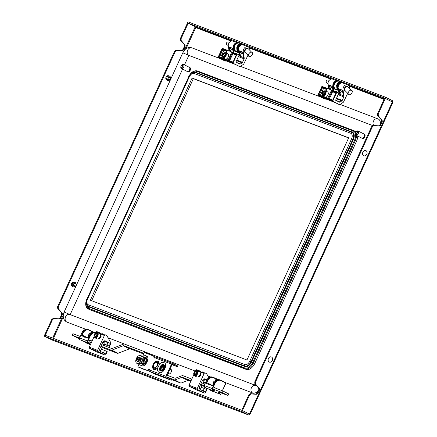 <?xml version="1.0" encoding="UTF-8"?>
<svg xmlns="http://www.w3.org/2000/svg" width="437" height="437" viewBox="0 0 437 437"><rect width="100%" height="100%" fill="white"/><g stroke="black" fill="none" stroke-linecap="round" stroke-linejoin="round"><path stroke-width="0.66" d="M168.748 75.869A2.332 1.846 110.9 0 0 168.535 75.765A2.332 1.846 110.9 0 0 166.049 77.109A2.332 1.846 110.9 0 0 166.868 80.118A2.332 1.846 110.9 0 0 167.098 80.184M74.285 282.193A2.332 1.846 110.9 0 0 74.072 282.094A2.332 1.846 110.9 0 0 71.586 283.438A2.332 1.846 110.9 0 0 72.405 286.448A2.332 1.846 110.9 0 0 72.635 286.514M51.785 319.436L53.205 318.442L58.318 318.77A2.332 1.846 -69.1 0 0 60.366 317.333L61.393 315.093A2.332 1.846 -69.1 0 0 61.18 312.515L57.744 308.527L57.597 306.741L58.263 306.993L58.405 308.784L61.846 312.772A2.332 1.846 -69.1 0 1 62.054 315.35L61.033 317.59A2.332 1.846 -69.1 0 1 58.984 319.026L53.871 318.693L52.451 319.693L45.306 335.299L44.64 335.042L51.785 319.436L52.451 319.693M232.681 41.002L195.558 26.832A0.584 0.459 -69.1 0 1 195.727 27.569L194.984 27.231L195.224 26.706L187.544 22.91L385.347 98.412L378.202 114.019L378.349 115.81L381.791 119.798A2.332 1.846 -69.1 0 1 381.998 122.376L380.971 124.616A2.332 1.846 -69.1 0 1 378.923 126.053L373.81 125.719L372.39 126.719L255.399 382.244L254.733 381.993L254.88 383.779L258.322 387.766A2.332 1.846 -69.1 0 1 258.529 390.345L257.502 392.584A2.332 1.846 -69.1 0 1 255.454 394.021L250.341 393.693L248.921 394.687L241.776 410.294L242.442 410.551L44.645 335.048M57.597 306.741L174.587 51.211L176.007 50.217L181.12 50.545A2.332 1.846 -69.1 0 0 183.169 49.108L184.196 46.868A2.332 1.846 -69.1 0 0 183.988 44.29L180.547 40.302L180.399 38.516L181.065 38.767L188.21 23.161M181.065 38.767L181.213 40.559L184.649 44.547A2.332 1.846 -69.1 0 1 184.862 47.125L183.835 49.365A2.332 1.846 -69.1 0 1 181.787 50.801L176.674 50.468L175.253 51.468L58.263 306.993M180.399 38.516L188.03 21.85L385.833 97.353L385.347 98.412L392.36 101.958L384.686 98.161L377.535 113.767L377.683 115.554L381.124 119.541A2.332 1.846 -69.1 0 1 381.332 122.12L380.305 124.359A2.332 1.846 -69.1 0 1 378.262 125.796L373.143 125.468L371.723 126.462L254.733 381.993M372.39 126.719L371.723 126.462M255.399 382.244L255.547 384.036L258.983 388.023A2.332 1.846 -69.1 0 1 259.196 390.602L258.169 392.841A2.332 1.846 -69.1 0 1 256.12 394.278L251.007 393.945L249.587 394.944L248.921 394.687M249.587 394.944L242.442 410.551L249.456 414.09L248.97 415.15L241.956 411.61L44.153 336.102L44.64 335.042M249.653 413.664L250.286 413.91L249.696 413.56L249.456 414.09L242.442 410.551L241.956 411.61M250.286 413.91L392.71 102.832L392.12 102.482L392.847 100.898L385.833 97.353M378.202 114.019L377.535 113.767M174.587 51.211L175.253 51.468M170.064 368.921L170.741 369.183A2.622 1.595 116.8 0 1 170.834 369.221A2.622 1.595 116.8 0 1 171.113 372.209A2.622 1.595 116.8 0 1 168.562 373.941L167.884 373.684M145.608 369.855A7.282 4.436 116.8 0 1 144.095 369.56A7.282 4.436 116.8 0 1 143.325 368.981M144.527 369.735A7.282 4.436 116.8 0 1 144.013 369.243M170.02 369.008L171.102 369.418M248.97 415.15L247.97 414.768A1.748 1.382 110.9 0 0 248.074 414.817A1.748 1.382 110.9 0 0 248.183 414.85M249.188 414.68A1.748 1.382 110.9 0 0 249.937 413.806M52.374 340.106A1.748 1.382 -69.1 0 1 52.271 340.073A1.748 1.382 -69.1 0 1 52.167 340.024L44.153 336.102M392.404 102.629A1.748 1.382 110.9 0 0 392.541 101.57M195.558 26.832L195.219 26.701M176.007 50.217L176.674 50.468M180.547 40.302L181.213 40.559M53.205 318.442L53.871 318.693M57.744 308.527L58.405 308.784M373.81 125.719L373.143 125.468M378.349 115.81L377.683 115.554M251.007 393.945L250.341 393.693M255.547 384.036L254.88 383.779M215.496 380.944A2.595 1.579 116.8 0 0 215.206 381.108L215.184 381.097A1.748 1.065 116.8 0 1 215.201 381.108A1.748 1.065 116.8 0 1 215.272 381.146A1.748 1.065 -63.2 0 0 215.184 381.097A1.748 1.065 -63.2 0 0 213.398 382.277A1.748 1.065 -63.2 0 0 213.414 384.068M362.874 137.895A1.748 1.065 -63.2 0 0 364.3 136.644A1.748 1.065 -63.2 0 0 364.36 134.951M362.06 138.147A2.332 1.42 -63.2 0 0 362.366 138.403A2.332 1.42 -63.2 0 0 364.748 136.83A2.332 1.42 -63.2 0 0 364.469 134.241A2.332 1.42 -63.2 0 0 364.081 134.148M362.388 138.414A2.332 1.42 -63.2 0 0 362.404 138.42A2.332 1.42 -63.2 0 0 364.786 136.852A2.332 1.42 -63.2 0 0 364.507 134.263A2.332 1.42 -63.2 0 0 364.485 134.252M362.797 137.939A1.748 1.065 -63.2 0 0 364.414 136.705A1.748 1.065 -63.2 0 0 364.354 134.864M90.83 333.355A2.595 1.579 116.8 0 0 90.541 333.524L90.519 333.507A1.748 1.065 116.8 0 1 90.535 333.518A1.748 1.065 116.8 0 1 90.606 333.562A1.748 1.065 -63.2 0 0 90.519 333.507A1.748 1.065 -63.2 0 0 88.733 334.687A1.748 1.065 -63.2 0 0 88.749 336.479M188.342 71.275A1.748 1.065 -63.2 0 0 189.773 70.024A1.748 1.065 -63.2 0 0 189.827 68.325M187.528 71.526A2.332 1.42 -63.2 0 0 187.834 71.777A2.332 1.42 -63.2 0 0 190.215 70.21A2.332 1.42 -63.2 0 0 189.937 67.62A2.332 1.42 -63.2 0 0 189.549 67.522M187.855 71.788A2.332 1.42 -63.2 0 0 187.877 71.799A2.332 1.42 -63.2 0 0 190.253 70.226A2.332 1.42 -63.2 0 0 189.975 67.642A2.332 1.42 -63.2 0 0 189.953 67.631M188.265 71.318A1.748 1.065 -63.2 0 0 189.882 70.078A1.748 1.065 -63.2 0 0 189.822 68.243M342.613 82.62A4.37 3.458 110.9 0 0 342.515 82.582A4.37 3.458 110.9 0 0 337.506 86.149A4.37 3.458 110.9 0 0 338.522 90.208M340.265 81.724L339.188 81.315A4.37 3.458 110.9 0 0 334.179 84.882A4.37 3.458 110.9 0 0 336.075 89.476L337.151 89.885M335.283 81.227A4.37 3.458 110.9 0 0 333.049 84.45A4.37 3.458 110.9 0 0 333.103 86.936M343.772 83.374A4.37 3.458 110.9 0 0 342.712 82.659A4.37 3.458 110.9 0 0 337.703 86.226A4.37 3.458 110.9 0 0 338.5 90.06M237.417 51.817L236.341 51.408A4.37 3.458 -69.1 0 1 234.445 46.814A4.37 3.458 -69.1 0 1 239.46 43.241L240.536 43.656M238.788 52.134A4.37 3.458 -69.1 0 1 237.772 48.081A4.37 3.458 -69.1 0 1 242.781 44.514A4.37 3.458 -69.1 0 1 242.879 44.552M238.766 51.992A4.37 3.458 -69.1 0 1 237.968 48.157A4.37 3.458 -69.1 0 1 242.983 44.585A4.37 3.458 -69.1 0 1 244.037 45.301M233.369 48.868A4.37 3.458 -69.1 0 1 233.314 46.382A4.37 3.458 -69.1 0 1 235.548 43.154M356.188 135.268L356.21 135.224A2.332 1.42 -63.2 0 0 358.274 133.564A2.332 1.42 -63.2 0 0 358.122 131.051L358.531 131.258A2.332 1.42 116.8 0 0 358.411 131.182L363.775 133.891A2.332 1.42 -63.2 0 1 364.054 136.481A2.332 1.42 -63.2 0 1 361.672 138.054L356.308 135.344A2.332 1.42 116.8 0 1 356.188 135.268L355.773 135.06A2.332 1.42 -63.2 0 1 355.62 132.548A2.332 1.42 -63.2 0 1 357.684 130.881L358.1 131.095M356.308 135.344A2.332 1.42 116.8 0 0 356.619 135.432L356.204 135.224L358.122 131.051M357.684 130.881L355.773 135.06M181.655 68.647L181.677 68.604A2.332 1.42 -63.2 0 0 183.748 66.937A2.332 1.42 -63.2 0 0 183.589 64.425L183.999 64.638A2.332 1.42 116.8 0 0 183.879 64.561L189.243 67.271A2.332 1.42 -63.2 0 1 189.521 69.854A2.332 1.42 -63.2 0 1 187.14 71.428L181.776 68.718A2.332 1.42 116.8 0 1 181.655 68.647L181.246 68.44A2.332 1.42 -63.2 0 1 181.087 65.927A2.332 1.42 -63.2 0 1 183.158 64.261L183.567 64.468M181.776 68.718A2.332 1.42 116.8 0 0 182.087 68.811L181.677 68.604L183.589 64.425M183.158 64.261L181.246 68.44M372.887 125.648L188.844 55.395L184.501 64.878M380.409 124.141A8.156 4.965 -63.2 0 0 378.355 119.05A8.156 4.965 -63.2 0 0 378.071 118.924A4.08 3.228 110.9 0 0 377.83 118.82A4.08 3.228 110.9 0 0 373.488 121.169A4.08 3.228 110.9 0 0 373.711 125.501M225.306 382.55L252.602 392.972A8.156 4.965 -63.2 0 0 258.311 390.825M70.04 314.569L64.124 312.04C62.415 316.47 63.201 319.758 66.484 321.905A8.156 4.965 -63.2 0 0 66.768 322.036L85.942 329.351M108.081 337.801L124.245 343.974M145.013 352.768L144.811 352.151A1.748 1.065 -63.2 0 0 144.428 351.676L150.618 354.8A1.748 1.065 116.8 0 0 150.557 354.773L144.489 351.709L195.186 371.057M207.81 375.875L210.607 376.94M70.166 314.613L182.562 69.117M215.867 388.264L214.398 387.521L213.551 389.372L214.993 390.099L214.283 391.23L206.308 388.182M220.008 392.47L218.708 391.978L218.287 392.901L220.964 394.256L220.68 394.458L210.017 390.055L212.699 391.41M221.084 392.879L220.964 394.256M221.608 390.454L222.695 389.919L225.361 384.101A1.164 0.923 -69.1 0 0 225.022 382.626L221.1 380.649A5.534 4.381 110.9 0 0 214.884 383.691L212.579 388.717A1.164 0.923 110.9 0 0 212.923 390.192L214.572 391.028M222.859 389.695L225.361 384.101M210.344 384.833L208.487 384.178A4.223 2.573 -63.2 0 0 209.099 384.713A4.223 2.573 -63.2 0 0 210.246 384.85L212.524 385.434M218.708 391.978L227.961 395.507L228.688 393.917L222.499 390.793L214.327 387.674M220.68 394.458L210.017 390.055L210.033 389.602M217.997 393.103L218.287 392.901M208.476 383.888L208.487 384.178L206.543 383.435A0.874 0.53 116.8 0 1 206.406 382.451L207.193 380.736L206.532 380.48L204.226 385.505L212.207 388.553L214.507 383.528L213.846 383.271L213.059 384.992A0.874 0.53 116.8 0 1 212.196 385.592L210.246 384.85M212.196 385.592L212.502 385.429L210.918 384.822M91.202 340.674L89.732 339.931L88.886 341.783L90.328 342.515L89.618 343.64L81.621 340.587M90.388 344.722L85.341 342.466L88.034 343.826M85.679 337.244L83.822 336.594A4.223 2.573 -63.2 0 0 84.434 337.129A4.223 2.573 -63.2 0 0 85.581 337.266L87.821 337.834M91.065 343.253L90.153 342.903L91.065 343.247M90.519 344.443L85.352 342.471L85.362 342.018M83.811 336.304L83.822 336.594L81.877 335.851A0.874 0.53 116.8 0 1 81.741 334.868L82.527 333.147L81.866 332.89L79.561 337.916L87.542 340.964L89.842 335.938L89.181 335.682L88.389 337.402A0.874 0.53 116.8 0 1 87.531 338.009L85.581 337.266M87.531 338.009L87.837 337.839L86.253 337.233M216.73 380.578L215.856 380.256L214.999 381.037M92.065 332.994L91.191 332.672L90.333 333.447M155.272 369.167A2.261 1.377 -63.2 0 0 154.725 369.669M158.385 361.41A2.261 1.377 -63.2 0 0 158.205 362.634M156.615 368.888L154.25 367.736A2.912 1.775 -63.2 0 0 156.293 366.965L157.566 365.916L157.506 364.316A2.912 1.775 116.8 0 1 156.293 366.965L155.392 368.194L154.25 367.736A2.912 1.775 116.8 0 1 153.414 365.862A2.912 1.775 116.8 0 1 154.627 363.218A2.912 1.775 116.8 0 1 156.67 362.448A2.912 1.775 116.8 0 1 157.506 364.316L157.817 362.907L155.894 362.175L153.726 364.453L153.474 367.462A2.332 1.42 -63.2 0 1 153.245 367.424M159.205 363.606L157.817 362.907M158.609 366.446L157.566 365.916M156.675 368.844L155.392 368.194M219.68 391.836L222.034 392.961L219.68 391.836M171.539 379.562L180.902 383.134L187.932 380.474L181.743 377.349A1.748 1.065 116.8 0 1 182.344 377.328L191.095 380.671M165.82 376.618L174.713 380.01L180.902 383.134M174.713 380.01L181.743 377.349M200.703 384.336L204.112 385.636M213.6 389.263L221.772 392.382L227.961 395.507M182.344 377.328L190.8 381.321M201.954 385.576L204.019 386.368M221.772 392.382L222.499 390.793M204.827 384.047L201.43 382.752M191.821 379.081L182.535 375.536L175.499 378.196A1.748 1.065 116.8 0 1 174.904 378.218L166.513 375.017M188.533 380.452A1.748 1.065 -63.2 0 0 187.932 380.474M202.954 379.666L203.423 380.163M202.806 379.857L204.232 380.632L202.992 383.347M79.376 338.32L78.097 337.817L79.354 338.473M144.428 351.676A1.748 1.065 -63.2 0 0 144.368 351.648L124.343 344.001A1.748 1.065 -63.2 0 0 123.737 344.028L112.298 348.469A1.748 1.065 116.8 0 1 111.692 348.497L101.723 344.689M92.087 341.013L89.661 340.084M80.162 336.463L72.897 333.688L72.171 335.277L79.447 338.052M72.171 335.277L79.354 338.779M102.236 347.513L117.422 353.309L111.233 350.184A1.748 1.065 -63.2 0 0 111.839 350.157L123.283 345.722A1.748 1.065 116.8 0 1 123.89 345.694L143.331 353.112A1.748 1.065 116.8 0 1 143.391 353.14A1.748 1.065 116.8 0 1 143.768 353.62L143.822 353.779M88.935 341.674L91.36 342.603M100.969 346.268L111.233 350.184M155.037 357.51L153.829 357.051M111.839 350.157L118.028 353.287L129.472 348.846L123.283 345.722M123.89 345.694L130.079 348.819L143.707 354.019M158.079 361.301L158.38 361.415M118.028 353.287A1.748 1.065 116.8 0 1 117.422 353.309M130.079 348.819A1.748 1.065 -63.2 0 0 129.472 348.846M99.991 350.168L99.647 349.851M99.98 350.195L100.865 350.501L99.647 349.824M100.865 350.501L102.318 347.328L100.849 346.53M156.479 361.645A4.37 2.66 116.8 0 1 157.058 362.595M155.031 368.424A4.37 2.66 116.8 0 1 153.764 369.21M140.758 363.065L139.764 362.568A4.37 2.66 116.8 0 1 137.021 363.409A4.37 2.66 116.8 0 1 136.868 363.344A4.37 2.66 116.8 0 1 136.404 358.367A4.37 2.66 116.8 0 1 140.654 355.478A4.37 2.66 116.8 0 1 140.807 355.543A4.37 2.66 116.8 0 1 141.921 357.854L143.183 358.487M139.764 362.568L141.921 357.854M163.285 365.818A2.283 1.393 -63.2 0 0 161.007 366.785A2.283 1.393 -63.2 0 0 160.849 369.642A2.283 1.393 -63.2 0 0 163.127 368.681A2.283 1.393 -63.2 0 0 163.285 365.818M160.658 369.407A2.332 1.42 -63.2 0 0 161.084 369.844L161.75 370.183A2.332 1.42 -63.2 0 0 163.88 369.068A2.332 1.42 -63.2 0 0 163.853 366.02L163.181 365.682A2.332 1.42 -63.2 0 0 162.58 365.605M161.002 368.609A3.562 0.459 -147.5 0 1 160.86 368.478A3.78 2.906 -40.5 0 1 161.166 367.796A3.764 2.944 -79.3 0 1 161.226 367.599A3.764 1.431 -134.8 0 1 161.182 367.473L160.925 367.277A3.562 2.791 -48.1 0 1 161.269 366.741A3.78 0.743 35.6 0 0 161.45 367.047A3.764 0.519 20.7 0 1 161.564 367.064A3.764 2.622 -21.4 0 1 161.712 366.938A3.78 2.993 -56.1 0 1 162.225 366.337A3.562 0.459 32.5 0 0 162.367 366.463A3.562 0.459 32.5 0 0 162.526 366.605A3.78 2.906 139.5 0 0 161.947 367.151A3.764 2.944 100.7 0 0 161.865 367.331A3.764 1.431 45.2 0 0 161.925 367.473L162.455 367.807A3.562 2.791 131.9 0 0 162.116 368.342A3.78 0.743 -144.4 0 1 161.657 367.899A3.764 0.519 -159.3 0 0 161.521 367.867A3.764 2.622 158.6 0 0 161.4 368.009A3.78 2.993 123.9 0 0 161.16 368.746A3.562 0.459 -147.5 0 1 161.002 368.609M162.209 368.178L161.657 367.899M161.182 368.642L160.86 368.478M161.455 367.943L161.166 367.796M161.843 367.987L161.226 367.599M161.865 367.927L161.182 367.473M161.81 367.79L160.925 367.277M161.417 367.528L161.657 367.151M161.892 367.271L161.45 367.047M161.903 367.238L161.564 367.064M162.001 367.085L161.712 366.938M161.007 371.106L162.269 371.073C162.799 371.15 163.629 370.084 164.754 367.883L164.902 365.84L163.394 364.496C161.002 363.458 157.965 370.09 160.466 370.898L161.007 371.106M162.466 370.986L161.018 370.696C158.647 369.981 161.373 364.043 163.585 365.086L164.951 366.042M159.112 364.633A4.66 2.835 -63.2 0 0 158.014 361.159A4.66 2.835 -63.2 0 0 153.256 364.305A4.66 2.835 -63.2 0 0 153.813 369.478A4.66 2.835 -63.2 0 0 157.626 367.883L158.642 366.37L159.112 364.633C160.614 362.748 162.094 362.033 163.558 362.486L164.055 362.677C168.261 363.835 163.416 374.394 159.576 372.466L159.073 372.275C157.691 371.647 157.211 370.183 157.626 367.883M154.988 362.874A4.66 2.835 116.8 0 1 158.309 361.35M143.358 354.778L146.499 355.991C150.339 357.542 145.521 367.495 141.823 365.693A2.332 1.846 -69.1 0 1 143.254 364.332L143.768 364.108L140.911 363.021A0.584 0.459 110.9 0 0 141.266 362.677L143.445 357.919A0.584 0.459 110.9 0 0 143.478 357.411L143.243 356.805A2.332 1.846 -69.1 0 1 143.358 354.778L144.39 352.533L153.698 356.084L154.316 356.395L154.441 357.28M153.698 356.084L154.053 358.083A1.021 0.623 -63.2 0 0 154.463 358.045L154.878 357.777A1.164 0.923 -69.1 0 1 156.118 357.105L172.741 363.447A1.164 0.923 110.9 0 1 172.806 363.48L177.761 365.982L177.395 366.774L172.446 364.272L172.118 364.436L167.158 375.263M149.372 369.565L147.777 370.68L138.469 367.129L137.852 366.818L138.879 364.567A2.332 1.846 -69.1 0 1 140.315 363.207L143.254 364.332L144.844 364.103C145.188 364.633 147.853 360.099 147.198 359.531L146.308 357.969L143.243 356.805M154.135 369.604A4.66 2.835 116.8 0 1 153.409 365.96M172.741 363.447A1.164 0.923 110.9 0 0 171.501 364.119L165.929 376.29A1.164 0.923 110.9 0 0 166.268 377.765L171.217 380.266L171.583 379.469L166.634 376.973M171.217 380.266L154.594 373.919L149.645 371.417A1.164 0.923 -69.1 0 1 149.307 369.942L149.225 369.489A1.021 0.623 -63.2 0 0 149.001 369.21A1.021 0.623 -63.2 0 0 148.968 369.194L147.16 370.368L137.852 366.818M140.911 363.021L140.315 363.207M147.777 370.68L147.16 370.368M156.118 357.105A1.164 0.923 -69.1 0 1 156.184 357.133L172.67 363.426M171.992 364.709L177.395 366.774M145.046 363.966L143.768 364.108A0.584 0.459 110.9 0 0 144.128 363.77L145.871 363.163M147.029 360.913L146.275 358.996L143.445 357.919M143.478 357.411L146.335 358.504L147.203 359.788M164.957 366.965L164.225 365.851L162.826 365.583M160.701 369.5L161.379 370.358L163.203 370.445M145.865 361.224A2.283 1.393 -63.2 0 0 145.215 358.881A2.283 1.393 -63.2 0 0 143.03 360.787A2.283 1.393 -63.2 0 0 143.68 363.125A2.283 1.393 -63.2 0 0 145.865 361.224M143.041 362.683A2.332 1.42 -63.2 0 0 143.462 363.12L144.134 363.458A2.332 1.42 -63.2 0 0 144.401 363.54A2.332 1.42 -63.2 0 0 146.548 361.809A2.332 1.42 -63.2 0 0 146.237 359.296L145.565 358.957A2.332 1.42 -63.2 0 0 145.297 358.875M143.265 360.689A3.562 2.775 -81.3 0 1 143.385 360.399A3.78 0.328 23 0 1 143.702 360.465A3.764 1.519 7 0 1 143.833 360.41A3.764 2.955 -50.1 0 1 143.948 360.246A3.78 2.879 -88.8 0 1 144.303 359.596A3.562 0.552 19.9 0 1 144.702 359.656A3.78 2.983 106.6 0 0 144.265 360.296A3.764 2.573 72.7 0 0 144.232 360.476A3.764 0.415 31.7 0 0 144.341 360.558A3.78 0.841 16.7 0 1 144.975 360.64A3.562 2.775 98.7 0 0 144.86 360.935A3.562 2.775 98.7 0 0 144.762 361.235A3.78 0.328 -157 0 0 144.166 361.033A3.764 1.519 -173 0 0 144.013 361.071A3.764 2.955 129.9 0 0 143.92 361.246A3.78 2.879 91.2 0 0 143.839 362.038A3.562 0.552 -160.1 0 0 143.445 361.978A3.78 2.983 -73.4 0 1 143.604 361.197A3.764 2.573 -107.3 0 1 143.615 361.006A3.764 0.415 -148.3 0 1 143.533 360.935A3.78 0.841 -163.3 0 0 143.172 360.989A3.562 2.775 -81.3 0 1 143.265 360.689M143.904 361.35L143.604 361.197M143.953 361.181L143.615 361.006M143.97 361.153L143.533 360.935M143.735 361.033L143.877 360.645L143.385 360.399M144.33 360.782L143.833 360.41M144.243 360.394L143.948 360.246M144.625 359.755L144.303 359.596M144.893 360.842L144.341 360.558M139.403 359.569A2.283 1.393 -63.2 0 0 139.053 356.996A2.283 1.393 -63.2 0 0 136.797 358.575A2.283 1.393 -63.2 0 0 137.152 361.148A2.283 1.393 -63.2 0 0 139.403 359.569M137.71 361.481A2.332 1.42 -63.2 0 0 137.786 361.525A2.332 1.42 -63.2 0 0 137.868 361.557A2.332 1.42 -63.2 0 0 140.135 360.017A2.332 1.42 -63.2 0 0 139.889 357.362A2.332 1.42 -63.2 0 0 139.807 357.329M136.989 358.597A3.562 2.819 -69.1 0 1 137.131 358.313L137.404 358.471A3.764 1.164 12.4 0 1 137.529 358.444A3.764 2.873 -38.4 0 1 137.66 358.291A3.78 2.966 -77.2 0 1 138.076 357.646L138.442 357.788A3.78 2.999 119.1 0 0 137.95 358.4A3.764 2.753 82.1 0 0 137.895 358.586A3.764 0.808 36.5 0 0 137.988 358.695A3.78 0.448 21.5 0 1 138.595 358.87A3.562 2.819 110.9 0 0 138.447 359.154A3.562 2.819 110.9 0 0 138.327 359.454L137.775 359.154A3.764 1.164 -167.6 0 0 137.628 359.17A3.764 2.873 141.6 0 0 137.524 359.334A3.78 2.966 102.8 0 0 137.376 360.115L137.01 359.979A3.78 2.999 -60.9 0 1 137.234 359.225A3.764 2.753 -97.9 0 1 137.262 359.028A3.764 0.808 -143.5 0 1 137.191 358.93A3.78 0.448 -158.5 0 0 136.863 358.892A3.562 2.819 -69.1 0 1 136.989 358.597M137.513 359.367L137.234 359.225M137.606 359.203L137.262 359.028M137.655 359.165L137.191 358.93M137.404 359.039L137.611 358.575M138.147 358.772L137.404 358.471M137.961 358.662L137.529 358.444M137.939 358.433L137.66 358.291M138.414 357.821L138.076 357.646M138.54 358.974L137.988 358.695M138.332 359.433L137.775 359.154M362.879 152.202A2.769 2.19 -69.1 0 1 365.988 150.678A2.769 2.19 -69.1 0 1 366.801 154.185A2.769 2.19 -69.1 0 1 363.688 155.709A2.769 2.19 -69.1 0 1 362.879 152.202M268.76 357.936A2.769 2.19 -69.1 0 1 271.978 357.329A2.769 2.19 -69.1 0 1 271.989 361.104A2.769 2.19 -69.1 0 1 268.777 361.71A2.769 2.19 -69.1 0 1 268.76 357.936M73.935 283.842A1.661 1.316 -69.1 0 1 73.471 285.055M71.46 285.427L72.384 285.836L73.563 285.694A1.661 1.316 110.9 0 1 74.121 283.646L74.099 283.597A1.721 1.36 110.9 0 0 73.52 285.727M74.099 283.597L73.203 282.832A2.36 1.868 110.9 0 0 72.384 285.836M73.203 282.832L72.258 282.521M74.667 283.318L75.994 283.826L75.847 283.181A2.36 1.868 110.9 0 0 74.913 282.389A2.36 1.868 110.9 0 0 73.416 282.668L72.471 282.351M71.559 285.651L72.487 286.071A2.36 1.868 110.9 0 0 73.236 286.792A2.36 1.868 110.9 0 0 74.825 286.645A2.36 1.868 110.9 0 0 74.924 286.579M76.038 283.793A1.721 1.36 110.9 0 0 74.317 283.433L73.416 282.668M73.629 285.962A1.721 1.36 110.9 0 0 75.311 286.35A1.721 1.36 110.9 0 0 75.35 286.322L75.333 286.279A1.661 1.316 110.9 0 1 74.241 286.432A1.661 1.316 110.9 0 1 73.673 285.929L72.487 286.071M75.994 283.826A1.661 1.316 110.9 0 0 75.426 283.329A1.661 1.316 110.9 0 0 74.334 283.482L74.317 283.433M76.038 283.679A2.36 1.868 110.9 0 0 76.005 283.553A2.36 1.868 110.9 0 0 75.956 283.411L75.918 283.4M75.137 286.415L75.568 286.159A1.721 1.36 110.9 0 0 76.169 284.099A1.721 1.36 110.9 0 0 76.147 284.028L75.956 283.411M75.568 286.159L75.546 286.115A1.661 1.316 110.9 0 0 76.104 284.061L76.147 284.028M73.656 283.22L74.334 283.482M74.432 283.422L76.104 284.061M73.482 285.323L75.546 286.115M73.531 285.59L75.333 286.279M73.225 285.76L73.673 285.929M168.398 77.513A1.661 1.316 -69.1 0 1 167.934 78.726M165.923 79.097L166.847 79.512L168.027 79.37A1.661 1.316 110.9 0 1 168.584 77.316L168.567 77.267A1.721 1.36 110.9 0 0 167.983 79.403M168.567 77.267L167.666 76.502A2.36 1.868 110.9 0 0 166.847 79.512M167.666 76.502L166.721 76.191M169.13 76.994L170.463 77.502L170.31 76.852A2.36 1.868 110.9 0 0 169.381 76.06A2.36 1.868 110.9 0 0 167.879 76.338L166.934 76.027M166.022 79.326L166.956 79.742A2.36 1.868 110.9 0 0 167.699 80.463A2.36 1.868 110.9 0 0 169.288 80.315A2.36 1.868 110.9 0 0 169.387 80.255M170.506 77.469A1.721 1.36 110.9 0 0 168.78 77.103L167.879 76.338M168.092 79.632A1.721 1.36 110.9 0 0 169.775 80.02A1.721 1.36 110.9 0 0 169.818 79.998L169.796 79.949A1.661 1.316 110.9 0 1 168.704 80.102A1.661 1.316 110.9 0 1 168.136 79.6L166.956 79.742M170.463 77.502A1.661 1.316 110.9 0 0 169.889 76.999A1.661 1.316 110.9 0 0 168.802 77.152L168.78 77.103M170.501 77.349A2.36 1.868 110.9 0 0 170.468 77.229A2.36 1.868 110.9 0 0 170.419 77.081L170.381 77.07M169.6 80.091L170.031 79.829A1.721 1.36 110.9 0 0 170.632 77.77A1.721 1.36 110.9 0 0 170.61 77.699L170.419 77.081M170.031 79.829L170.009 79.785A1.661 1.316 110.9 0 0 170.567 77.731L170.61 77.699M168.119 76.89L168.802 77.152M168.895 77.092L170.567 77.731M167.945 78.999L170.009 79.785M167.994 79.261L169.796 79.949M167.688 79.43L168.136 79.6M336.228 98.849L336.67 98.216A3.496 2.13 -63.2 0 0 336.752 97.708M345.208 90.814A2.387 1.89 -69.1 0 1 344.618 87.853A2.387 1.89 -69.1 0 1 347.158 86.477A2.387 1.89 -69.1 0 1 347.53 86.679M343.1 90.432A4.08 3.228 -69.1 0 1 343.422 87.247A4.08 3.228 -69.1 0 1 347.765 84.898L342.941 83.057A4.08 3.228 110.9 0 0 338.599 85.406A4.08 3.228 110.9 0 0 338.282 88.591L343.1 90.432L343.903 95.867A2.332 1.846 -69.1 0 1 343.853 96.883L342.264 100.357A1.164 0.923 -69.1 0 1 341.827 100.876L340.177 102.018A1.164 0.923 -69.1 0 1 339.314 102.111L335.594 100.231L338.866 93.092L336.883 92.092L333.06 100.45A0.874 0.694 -69.1 0 0 333.316 101.553L339.292 104.574A1.164 0.923 -69.1 0 0 340.155 104.476L343.138 102.422A1.164 0.923 -69.1 0 0 343.575 101.897L347.688 93.316M347.765 84.898A4.08 3.228 -69.1 0 1 349.644 88.449M333.595 90.836L332.961 86.564L328.143 84.723A4.08 3.228 -69.1 0 1 328.46 81.539A4.08 3.228 -69.1 0 1 332.803 79.184L336.474 80.588M332.961 86.564A4.08 3.228 -69.1 0 1 333.284 83.38A4.08 3.228 -69.1 0 1 335.359 81.173M329.438 89.246L328.837 85.182L332.328 86.515L332.928 90.579M338.533 93.818L339.751 94.283L338.975 89.055L342.466 90.388L343.242 95.616L343.903 95.867M338.67 93.518L339.03 93.655L338.282 88.591M328.143 84.723L328.771 88.995M336.375 91.896L337.266 90.038M324.473 98.915A1.164 0.923 -69.1 0 1 324.33 98.86L318.354 95.845A0.874 0.694 -69.1 0 1 318.098 94.736L321.927 86.379L336.883 92.092M325.587 99.019A1.164 0.923 -69.1 0 1 324.828 99.052L318.617 95.9L318.48 94.884L322.074 87.056L322.435 87.815L319.086 95.588L325.155 98.97A0.972 0.77 110.9 0 0 325.876 98.893L325.931 98.855M336.67 98.216L342.264 100.357M338.129 94.698L343.853 96.883M342.63 91.491L339.893 90.448L341.204 91.109L339.751 94.283L343.242 95.616M325.341 97.194L327.859 98.156L331.322 90.59L336.31 92.491L332.726 100.324A0.874 0.694 110.9 0 0 332.983 101.428L339.292 104.574M335.916 93.065L332.573 91.786L329.351 98.822L332.694 100.1M331.322 90.59L331.825 91.453L332.573 91.786M326.608 89.514L323.599 88.361L320.376 95.397L323.391 96.55M326.63 89.47L323.599 88.361M341.204 91.109L342.657 91.666M339.893 90.448A2.332 1.846 -69.1 0 1 338.975 89.055M330.039 89.476L331.066 87.236L332.519 87.793M332.491 87.624L329.755 86.581L331.066 87.236M329.755 86.581A2.332 1.846 -69.1 0 1 328.837 85.182M318.617 95.9L319.086 95.588A1.164 0.317 179.3 0 1 320.31 95.703L320.458 96.102L325.816 98.806L333.742 101.832M319.021 96.124L319.343 95.949A1.164 0.721 156.6 0 1 320.343 95.949M318.354 95.845L319.125 95.643M318.098 94.736L319.065 95.19M322.074 87.056L327.002 88.94L326.013 91.098M336.31 92.491L336.151 93.103L336.31 92.491M332.983 101.428A0.874 0.694 110.9 0 0 332.989 101.433L333.316 101.553M324.893 92.66A1.458 0.885 -63.2 0 0 324.587 92.917A1.458 0.885 -63.2 0 0 323.981 94.239A1.458 0.885 -63.2 0 0 323.981 94.485M322.703 95.954L324.931 97.08A2.912 1.775 -63.2 0 0 327.018 96.413A2.912 1.775 -63.2 0 0 328.291 93.704A2.912 1.775 -63.2 0 0 327.559 91.879L325.33 90.754C323.151 90.809 321.998 91.896 321.867 94.004L322.703 95.954A2.912 1.775 -63.2 0 0 324.789 95.288A2.912 1.775 -63.2 0 0 326.062 92.578A2.912 1.775 -63.2 0 0 325.33 90.754M324.948 92.781A1.682 1.021 -63.2 0 0 324.855 92.087L324.729 93.594A1.682 1.021 -63.2 0 0 324.948 92.781M323.964 94.501L324.046 93.485L324.893 92.595M323.893 91.721L324.855 92.087A1.682 1.021 -63.2 0 0 323.893 91.721A1.682 1.021 -63.2 0 0 322.806 92.862A1.682 1.021 -63.2 0 0 322.681 94.365A1.682 1.021 -63.2 0 0 323.642 94.731A1.682 1.021 -63.2 0 0 324.729 93.594L323.642 94.731L322.681 94.365L322.806 92.862L323.893 91.721L324.871 92.212M323.921 94.993L322.681 94.365M324.046 93.485L322.806 92.862M351.577 90.481C350.13 88.738 346.432 94.048 348.846 94.403C350.294 96.151 353.992 90.836 351.577 90.481L348.322 87.116L346.754 86.379M347.994 86.87C346.546 85.122 342.848 90.437 345.263 90.787M329.307 80.255L327.663 80.053A1.458 1.158 110.9 0 0 326.281 81.064A1.458 1.158 110.9 0 0 326.641 82.73A1.458 1.158 110.9 0 0 326.729 82.784M344.94 90.546L348.846 94.403M196.448 370.489L197.338 369.975L198.884 370.876M205.046 372.914L203.396 373.269L201.85 372.679L202.659 372.002L204.194 372.881M208.815 377.672L206.69 373.853A0.874 0.694 110.9 0 0 206.433 373.602L205.15 372.958A0.874 0.694 110.9 0 0 204.172 373.438L197.316 388.411A0.874 0.694 110.9 0 0 197.573 389.514L204.582 393.06A0.874 0.694 110.9 0 0 205.565 392.573L206.898 389.667L206.488 389.46L205.275 392.104L200.326 389.602A2.332 1.846 -69.1 0 1 199.643 386.652L202.55 380.305A2.332 1.846 -69.1 0 1 205.029 378.961A2.332 1.846 -69.1 0 1 205.166 379.021L206.794 379.84M202.555 371.963L200.905 372.313L199.474 371.767M198.95 371.505L199.835 370.926L201.282 372.034M197.234 369.931L196.841 369.784A0.874 0.694 110.9 0 0 195.858 370.265L195.639 370.74M193.799 374.766L189.002 385.237A0.874 0.694 110.9 0 0 189.259 386.341L196.273 389.886A0.874 0.694 110.9 0 0 196.377 389.924M198.436 376.656L199.037 376.885L199.6 376.17A1.109 0.672 -63.2 0 0 200.676 375.438A1.109 0.672 -63.2 0 0 200.561 374.176A1.109 0.672 -63.2 0 0 200.523 374.159L200.184 373.985M200.332 374.061L200.687 373.285L200.157 373.034M202.162 371.816L202.659 372.002M199.332 370.734L198.261 371.182M196.787 369.762L197.338 369.975M201.517 390.203L203.161 390.831L204.248 388.455L201.189 387.28M204.248 388.455L206.488 389.46M205.45 382.697L203.609 381.993M205.368 382.867L203.533 382.167M204.653 372.766L205.1 372.936M203.161 390.831L202.67 390.929M198.485 376.623L199.037 376.885M200.102 373.946L200.108 373.946A1.109 0.672 -63.2 0 1 200.146 373.968A1.109 0.672 -63.2 0 1 200.266 375.225A1.109 0.672 -63.2 0 1 199.19 375.957L199.403 376.093M196.699 376.885A2.912 1.775 -63.2 0 0 196.797 376.94A2.912 1.775 -63.2 0 0 196.901 376.989A2.912 1.775 -63.2 0 0 199.736 375.061A2.912 1.775 -63.2 0 0 199.425 371.74A2.912 1.775 -63.2 0 0 199.321 371.696M196.333 371.565A1.682 1.021 -63.2 0 0 195.76 371.587L196.721 371.953A1.682 1.021 -63.2 0 0 196.333 371.565M196.759 372.526A1.458 0.885 -63.2 0 0 196.459 372.783L196.759 372.461M196.459 372.783A1.458 0.885 -63.2 0 0 195.852 374.105L196.459 372.783M194.678 372.728L195.76 371.587A1.682 1.021 -63.2 0 0 194.678 372.728A1.682 1.021 -63.2 0 0 194.552 374.23A1.682 1.021 -63.2 0 0 195.508 374.596A1.682 1.021 -63.2 0 0 196.595 373.46A1.682 1.021 -63.2 0 0 196.721 371.953L196.595 373.46L195.508 374.596L194.552 374.23L194.678 372.728L195.913 373.351M196.737 372.078L195.76 371.587M195.787 374.859L194.552 374.23M96.714 332.42L97.609 331.901L99.155 332.808M105.312 334.846L103.667 335.195L102.121 334.605L102.924 333.934L104.459 334.813M109.589 346.306L110.829 343.602A0.874 0.694 110.9 0 0 110.829 342.745L106.956 335.785A0.874 0.694 110.9 0 0 106.704 335.534L105.421 334.884A0.874 0.694 110.9 0 0 104.438 335.365L97.582 350.337A0.874 0.694 110.9 0 0 97.839 351.446L104.853 354.986A0.874 0.694 110.9 0 0 105.836 354.505L107.169 351.594L106.754 351.386L105.541 354.036L100.592 351.534A2.332 1.846 -69.1 0 1 99.909 348.584L102.815 342.237A2.332 1.846 -69.1 0 1 105.301 340.893A2.332 1.846 -69.1 0 1 105.437 340.953L110.386 343.455L109.174 346.099L109.589 346.306L103.798 344.094M102.821 333.895L101.171 334.245L99.745 333.699M99.215 333.431L100.1 332.857L101.553 333.966M97.5 331.863L97.107 331.716A0.874 0.694 110.9 0 0 96.124 332.196L95.911 332.672M94.064 336.698L89.274 347.169A0.874 0.694 110.9 0 0 89.525 348.273L96.539 351.812A0.874 0.694 110.9 0 0 96.648 351.856M98.707 338.588L99.303 338.817L99.865 338.096A1.109 0.672 -63.2 0 0 100.947 337.364A1.109 0.672 -63.2 0 0 100.827 336.102A1.109 0.672 -63.2 0 0 100.789 336.086L100.45 335.916M100.597 335.987L100.952 335.217L100.423 334.966M102.427 333.742L102.924 333.934M99.603 332.666L98.527 333.114M97.058 331.688L97.609 331.901M101.783 352.135L103.427 352.763L104.519 350.381L101.455 349.212M104.519 350.381L106.754 351.386M104.175 340.904L110.386 343.455M109.174 346.099L106.939 345.093L108.032 342.712L103.788 341.089M106.939 345.093L103.875 343.924M104.918 334.698L105.366 334.862M107.781 342.28L108.032 342.712M103.427 352.763L102.935 352.861M98.751 338.555L99.303 338.817M98.893 338.609L99.013 338.336M99.865 338.096L99.456 337.888A1.109 0.672 -63.2 0 0 100.532 337.156A1.109 0.672 -63.2 0 0 100.412 335.895A1.109 0.672 -63.2 0 0 100.373 335.878L100.373 335.878M96.97 338.817A2.912 1.775 -63.2 0 0 97.069 338.872A2.912 1.775 -63.2 0 0 97.167 338.915A2.912 1.775 -63.2 0 0 100.002 336.987A2.912 1.775 -63.2 0 0 99.691 333.671A2.912 1.775 -63.2 0 0 99.592 333.628M96.604 333.497A1.682 1.021 -63.2 0 0 96.031 333.518L96.987 333.884A1.682 1.021 -63.2 0 0 96.604 333.497M97.03 334.458A1.458 0.885 -63.2 0 0 96.724 334.709L97.03 334.392M96.724 334.709A1.458 0.885 -63.2 0 0 96.118 336.037L96.724 334.709M94.944 334.655L96.031 333.518A1.682 1.021 -63.2 0 0 94.944 334.655A1.682 1.021 -63.2 0 0 94.818 336.162A1.682 1.021 -63.2 0 0 95.779 336.528A1.682 1.021 -63.2 0 0 96.861 335.387A1.682 1.021 -63.2 0 0 96.987 333.884L96.861 335.387L95.779 336.528L94.818 336.162L94.944 334.655L96.184 335.283M97.003 334.01L96.031 333.518M96.058 336.785L94.818 336.162M236.499 60.781L236.936 60.148A3.496 2.13 -63.2 0 0 237.018 59.64M245.474 52.746A2.387 1.89 -69.1 0 1 244.884 49.78A2.387 1.89 -69.1 0 1 247.429 48.403A2.387 1.89 -69.1 0 1 247.795 48.605M243.371 52.364A4.08 3.228 -69.1 0 1 243.688 49.179A4.08 3.228 -69.1 0 1 248.03 46.825L243.212 44.989A4.08 3.228 110.9 0 0 238.87 47.338A4.08 3.228 110.9 0 0 238.547 50.523L243.371 52.364L244.174 57.799A2.332 1.846 -69.1 0 1 244.125 58.815L242.535 62.283A1.164 0.923 -69.1 0 1 242.098 62.808L240.448 63.944A1.164 0.923 -69.1 0 1 239.585 64.042L235.865 62.163L239.132 55.018L237.154 54.019L233.325 62.382A0.874 0.694 -69.1 0 0 233.582 63.485L239.558 66.506A1.164 0.923 -69.1 0 0 240.421 66.408L243.409 64.348A1.164 0.923 -69.1 0 0 243.846 63.829L247.954 55.248M248.03 46.825A4.08 3.228 -69.1 0 1 249.909 50.381M233.861 52.762L233.232 48.491L228.409 46.65A4.08 3.228 -69.1 0 1 228.726 43.465A4.08 3.228 -69.1 0 1 233.068 41.116L236.739 42.515M233.232 48.491A4.08 3.228 -69.1 0 1 233.549 45.306A4.08 3.228 -69.1 0 1 235.625 43.099M229.704 51.178L229.103 47.114L232.599 48.447L233.194 52.511M238.799 55.75L240.017 56.215L239.247 50.987L242.737 52.314L243.507 57.547L244.174 57.799M238.935 55.45L239.296 55.586L238.547 50.523M228.409 46.65L229.043 50.921M236.641 53.827L237.531 51.965M224.738 60.847A1.164 0.923 -69.1 0 1 224.602 60.792L218.62 57.777A0.874 0.694 -69.1 0 1 218.369 56.668L222.193 48.31L237.154 54.019M225.858 60.951A1.164 0.923 -69.1 0 1 225.099 60.983L218.882 57.826L218.751 56.815L222.34 48.988L222.701 49.747L219.352 57.52L225.426 60.901A0.972 0.77 110.9 0 0 226.142 60.819L226.197 60.787M236.936 60.148L242.535 62.283M238.4 56.63L244.125 58.815M242.901 53.423L240.164 52.38L241.47 53.041L240.017 56.215L243.507 57.547M225.612 59.121L228.13 60.082L231.594 52.516L236.581 54.423L232.992 62.251A0.874 0.694 110.9 0 0 233.249 63.36L239.558 66.506M236.182 54.996L232.839 53.718L229.616 60.754L232.965 62.032M231.594 52.516L232.096 53.385L232.839 53.718M226.874 51.44L223.864 50.293L220.641 57.329L223.662 58.482M226.896 51.397L223.864 50.293M241.47 53.041L242.923 53.593M240.164 52.38A2.332 1.846 -69.1 0 1 239.247 50.987M230.304 51.408L231.331 49.168L232.784 49.725M232.757 49.55L230.026 48.507L231.331 49.168M230.026 48.507A2.332 1.846 -69.1 0 1 229.103 47.114M218.882 57.826L219.352 57.52A1.164 0.317 179.3 0 1 220.576 57.635L220.723 58.034L226.082 60.738L234.008 63.764L226.115 60.754A0.584 0.459 110.9 0 0 226.153 60.765M219.287 58.05L219.609 57.875A1.164 0.721 156.6 0 1 220.609 57.881M218.62 57.777L219.396 57.575M218.369 56.668L219.336 57.121M222.34 48.988L227.273 50.867L226.284 53.03M236.581 54.423L236.417 55.035L236.581 54.423M233.325 62.382L232.877 62.218L233.243 63.36A0.874 0.694 110.9 0 0 233.254 63.36L233.582 63.485M225.159 54.592A1.458 0.885 -63.2 0 0 224.858 54.849A1.458 0.885 -63.2 0 0 224.252 56.171A1.458 0.885 -63.2 0 0 224.252 56.411M222.968 57.881L225.197 59.006A2.912 1.775 -63.2 0 0 227.284 58.34A2.912 1.775 -63.2 0 0 228.556 55.636A2.912 1.775 -63.2 0 0 227.824 53.806L225.596 52.68C223.416 52.74 222.264 53.822 222.138 55.936L222.968 57.881A2.912 1.775 -63.2 0 0 225.06 57.214A2.912 1.775 -63.2 0 0 226.328 54.51A2.912 1.775 -63.2 0 0 225.596 52.68M225.219 54.712A1.682 1.021 -63.2 0 0 225.121 54.019L224.995 55.526A1.682 1.021 -63.2 0 0 225.219 54.712M224.23 56.428L224.312 55.417L225.159 54.527M224.159 53.653L225.121 54.019A1.682 1.021 -63.2 0 0 224.159 53.653A1.682 1.021 -63.2 0 0 223.078 54.789A1.682 1.021 -63.2 0 0 222.952 56.297A1.682 1.021 -63.2 0 0 223.908 56.663A1.682 1.021 -63.2 0 0 224.995 55.526L223.908 56.663L222.952 56.297L223.078 54.789L224.159 53.653L225.137 54.144M224.186 56.919L222.952 56.297M224.312 55.417L223.078 54.789M87.039 299.165L86.843 299.05C84.969 303.655 85.384 306.927 88.088 308.872L89.323 309.494A8.74 5.32 -63.2 0 0 89.629 309.631L246.211 369.402A8.74 5.32 -63.2 0 0 254.831 363.366L356.559 141.167A8.74 5.32 -63.2 0 0 357.745 136.065M356.062 131.81A8.74 5.32 -63.2 0 0 355.516 131.466L354.276 130.838A8.74 5.32 -63.2 0 0 353.97 130.701A0.584 0.459 110.9 0 0 353.315 131.024A8.156 4.965 -63.2 0 1 355.357 133.34M192.105 78.037L90.377 300.235L246.954 360.006L348.688 137.808L192.105 78.037L193.345 78.66L91.672 300.732M193.345 78.66L348.628 137.934M251.843 52.413C250.396 50.67 246.697 55.98 249.112 56.335C250.559 58.077 254.258 52.768 251.843 52.413L248.587 49.042L247.02 48.31M248.26 48.797C246.812 47.054 243.114 52.364 245.534 52.719M229.578 42.187L227.928 41.985A1.458 1.158 110.9 0 0 226.546 42.99A1.458 1.158 110.9 0 0 226.907 44.661A1.458 1.158 110.9 0 0 226.994 44.716M245.206 52.473L249.112 56.335M194.984 27.231L184.425 50.288M63.289 314.88L52.653 338.107M392.12 102.482L249.696 413.56M53.418 338.396L63.245 316.934M185.976 48.868L195.727 27.569L231.189 41.105M249.44 48.07L330.924 79.173M349.174 86.144L384.085 99.467M247.97 414.768L52.167 340.024M384.347 98.893L348.131 85.073M332.415 79.07L248.396 46.999M184.196 46.868L184.862 47.125M183.988 44.29L184.649 44.547M183.169 49.108L183.835 49.365M181.12 50.545L181.787 50.801M61.393 315.093L62.054 315.35M61.18 312.515L61.846 312.772M60.366 317.333L61.033 317.59M58.318 318.77L58.984 319.026M378.923 126.053L378.262 125.796M380.971 124.616L380.305 124.359M381.998 122.376L381.332 122.12M381.791 119.798L381.124 119.541M256.12 394.278L255.454 394.021M258.169 392.841L257.502 392.584M259.196 390.602L258.529 390.345M258.983 388.023L258.322 387.766M344.023 83.467A4.78 3.78 110.9 0 0 340.144 82.129A4.78 3.78 110.9 0 0 336.954 86.018A4.78 3.78 110.9 0 0 338.615 90.847M338.866 80.763A4.78 3.78 110.9 0 0 333.152 84.565L338.145 80.397M340.336 81.708A4.78 3.78 110.9 0 0 336.528 80.976A4.78 3.78 110.9 0 0 333.628 84.745A4.78 3.78 110.9 0 0 337.195 89.946M342.193 82.03A4.78 3.78 110.9 0 0 336.479 85.832M237.46 51.877A4.78 3.78 -69.1 0 1 233.899 46.677A4.78 3.78 -69.1 0 1 236.794 42.908A4.78 3.78 -69.1 0 1 240.607 43.64M238.881 52.779A4.78 3.78 -69.1 0 1 237.22 47.944A4.78 3.78 -69.1 0 1 240.416 44.061A4.78 3.78 -69.1 0 1 244.288 45.399M241.737 43.596L236.739 47.77A4.78 3.78 -69.1 0 1 242.459 43.962M233.424 46.497A4.78 3.78 -69.1 0 1 239.132 42.695M256.186 385.297L254.613 384.757L254.995 383.915M187.653 50.233A4.08 3.228 110.9 0 0 188.844 55.395L182.808 52.811C184.693 49.889 185.862 48.496 186.32 48.633C187.544 48.228 187.5 47.032 191.996 47.879A4.08 3.228 110.9 0 0 187.653 50.233M252.602 392.972A4.08 3.228 -69.1 0 1 251.057 388.87A4.08 3.228 -69.1 0 1 254.23 385.347M66.768 322.036A4.08 3.228 -69.1 0 1 65.506 317.022A4.08 3.228 -69.1 0 1 69.92 314.52L254.498 384.981M214.884 383.691L214.507 383.528A5.828 4.61 -69.1 0 1 220.712 380.168A5.828 4.61 -69.1 0 1 221.056 380.316L224.979 382.299L225.459 384.156L222.892 389.766M221.1 380.649L220.046 379.911A5.828 4.61 110.9 0 0 213.846 383.271L213.835 383.287M213.764 377.535L216.058 378.999L213.786 377.852A5.534 4.381 110.9 0 0 207.57 380.9L206.783 382.621L211.814 385.161M216.031 378.682L216.725 378.994M207.57 380.9L207.193 380.736A5.828 4.61 -69.1 0 1 213.398 377.377A5.828 4.61 -69.1 0 1 213.742 377.524L218.484 379.666L216.741 378.999L215.922 380.277M213.786 377.852L212.732 377.12A5.828 4.61 110.9 0 0 206.532 380.48L204.226 385.505A1.458 1.153 110.9 0 0 204.653 387.351L204.221 385.521M214.283 391.23L204.631 387.335M215.222 380.824L216.058 378.999L217.91 379.731M206.87 383.276L206.848 383.265A0.584 0.355 -63.2 0 0 206.854 383.271L206.543 383.435M206.406 382.451L206.783 382.621A0.584 0.355 -63.2 0 0 206.848 383.265M212.923 390.192L212.633 390.394A1.458 1.153 -69.1 0 1 212.207 388.553L212.579 388.717M225.022 382.626L221.067 380.321M225.41 384.123A1.458 1.153 110.9 0 0 225 382.309M206.521 380.496L206.472 380.463C208.039 377.557 210.126 376.443 212.732 377.12M95.714 332.792A5.534 4.381 110.9 0 0 90.213 336.108L87.913 341.133A1.164 0.923 110.9 0 0 88.258 342.608L89.907 343.438M90.213 336.108L89.842 335.938A5.828 4.61 -69.1 0 1 95.965 332.546L95.381 332.328A5.828 4.61 110.9 0 0 89.181 335.682L89.17 335.698M89.099 329.951L92.06 331.41L91.257 332.694M92.092 331.421L93.818 332.082L92.092 331.421M90.557 333.234L91.393 331.415L89.121 330.268A5.534 4.381 110.9 0 0 82.904 333.316L82.527 333.147A5.828 4.61 -69.1 0 1 88.733 329.788L88.066 329.531A5.828 4.61 110.9 0 0 81.866 332.89L79.561 337.916A1.458 1.153 110.9 0 0 79.987 339.762L87.968 342.81A1.458 1.153 -69.1 0 1 87.542 340.964L87.913 341.133M93.245 332.147L88.733 329.788A5.828 4.61 -69.1 0 1 89.077 329.94L89.121 330.268M89.618 343.64L87.968 342.81L88.258 342.608M82.904 333.316L82.112 335.032L87.149 337.577M81.741 334.868L82.112 335.032A0.584 0.355 -63.2 0 0 82.183 335.682L83.778 336.288M83.795 336.293L82.189 335.682A0.584 0.355 -63.2 0 0 82.189 335.682L81.877 335.851M95.381 332.328C92.775 331.645 90.688 332.759 89.121 335.665L87.859 337.845M79.966 339.751L79.605 337.959M81.856 332.907L81.806 332.874C83.374 329.968 85.461 328.853 88.066 329.531M155.031 368.249A3.971 2.414 -63.2 0 0 155.577 369.489M159.068 362.573A3.971 2.414 -63.2 0 0 157.741 362.874M201.375 385.155L201.932 385.658L200.463 384.866M199.392 387.575L200.72 388.307L199.381 387.914M149.181 354.363L144.811 352.151M103.258 345.274L104.377 342.827L102.919 342.034M104.377 342.827L103.826 342.324M163.214 368.73A2.332 1.42 -63.2 0 0 163.181 365.682L161.007 366.78C160.253 368.2 160.275 369.221 161.084 369.844A2.332 1.42 -63.2 0 0 163.214 368.73M160.466 370.898L161.035 370.702M141.823 365.693L138.879 364.567M149.307 369.942L165.929 376.29M171.501 364.119L154.878 357.777M166.268 377.765L149.645 371.417M141.266 362.677L144.128 363.77M146.302 358.487A0.584 0.459 -69.1 0 1 146.275 358.996M146.499 355.991A2.332 1.846 117 0 0 146.308 357.969M164.257 365.343A0.584 0.459 -68.4 0 1 164.225 365.851M163.558 365.594A0.584 0.459 110.2 0 0 163.585 365.086M161.379 370.358A0.584 0.459 -68.4 0 1 161.018 370.696M161.69 370.953A0.584 0.459 110.2 0 0 162.045 370.609M143.729 363.202A2.332 1.42 -63.2 0 0 145.876 361.47A2.332 1.42 -63.2 0 0 145.565 358.957L145.275 358.864C143.03 359.766 142.429 361.186 143.462 363.12A2.332 1.42 -63.2 0 0 143.729 363.202M145.248 358.87A2.332 1.42 -63.2 0 0 144.964 358.875M136.694 360.749A2.332 1.42 -63.2 0 0 137.12 361.186A2.332 1.42 -63.2 0 0 137.202 361.219A2.332 1.42 -63.2 0 0 139.469 359.678A2.332 1.42 -63.2 0 0 139.217 357.024A2.332 1.42 -63.2 0 0 139.135 356.991M139.889 357.362L139.13 356.985A2.332 1.42 -63.2 0 0 138.616 356.942M333.06 100.45L332.71 100.357M324.33 98.86L324.828 99.052A0.584 0.355 -63.2 0 0 325.155 98.97A1.164 0.71 116.8 0 1 325.816 98.806A0.584 0.459 110.9 0 0 325.887 98.833A1.164 0.464 55.4 0 0 325.876 98.893L325.964 98.866M336.326 98.778L341.827 100.876M335.867 100.368L340.177 102.018M333.436 101.679A0.584 0.355 116.8 0 1 333.415 101.668L338.773 104.372A0.584 0.355 116.8 0 0 338.795 104.383A1.164 0.923 110.9 0 0 338.937 104.438M323.588 96.397L324.593 96.905M335.938 93.021L331.825 91.453L328.608 98.489A0.584 0.355 116.8 0 1 328.029 98.893L332.524 100.707M329.52 99.56A0.584 0.459 110.9 0 1 329.351 98.822L327.859 98.156A0.584 0.459 110.9 0 0 328.029 98.893L323.708 97.243A0.584 0.355 116.8 0 1 323.62 97.178M323.872 97.407L323.708 97.243A0.584 0.459 -69.1 0 0 323.872 97.407L320.458 96.102A1.164 0.71 116.8 0 0 319.797 96.266A0.584 0.355 -63.2 0 1 319.469 96.348M318.611 94.621L320.376 95.397A0.584 0.459 110.9 0 0 320.31 95.703M325.734 98.97L324.401 98.893M323.708 97.243A0.584 0.459 110.9 0 1 323.538 96.506L323.527 96.539M333.415 101.668L333.415 101.668A0.584 0.355 116.8 0 1 333.393 101.657L332.612 100.286L336.048 92.781M339.358 104.601L338.773 104.372A0.584 0.355 116.8 0 1 338.757 104.361M325.57 92.546A2.562 1.562 -63.2 0 0 323.959 90.934A2.562 1.562 -63.2 0 0 321.971 93.906A2.562 1.562 -63.2 0 0 323.577 95.523A2.562 1.562 -63.2 0 0 325.57 92.546M201.768 372.521L201.086 372.258M198.939 371.439L198.48 371.264M196.426 370.483L195.858 370.265M197.316 388.411L189.002 385.237M204.172 373.438L203.582 373.214M197.573 389.514L189.259 386.341M204.582 393.06L196.273 389.886M205.166 379.021L204.887 378.917M203.904 378.972L206.685 380.032M206.543 380.316L203.522 379.163M198.972 371.313L200.971 372.319M201.801 372.39L203.516 373.258M199.19 375.957L199.6 376.17M194.569 375.82A2.912 1.775 -63.2 0 0 194.673 375.864A2.912 1.775 -63.2 0 0 197.508 373.935A2.912 1.775 -63.2 0 0 197.196 370.62A2.912 1.775 -63.2 0 0 197.092 370.571C195.405 369.91 192.138 373.531 194.569 375.82L196.797 376.94M196.699 370.762A2.562 1.562 -63.2 0 0 194.175 372.532A2.562 1.562 -63.2 0 0 194.569 375.421A2.562 1.562 -63.2 0 0 197.098 373.651A2.562 1.562 -63.2 0 0 196.699 370.762M102.034 334.452L101.357 334.19M99.21 333.371L98.751 333.196M96.692 332.41L96.124 332.196M97.582 350.337L89.274 347.169M104.438 335.365L103.848 335.141M97.839 351.446L89.525 348.273M104.853 354.986L96.539 351.812M105.437 340.953L105.153 340.844M99.243 333.24L101.242 334.25M102.067 334.321L103.782 335.184M97.069 338.872L94.84 337.746A2.912 1.775 -63.2 0 0 94.938 337.79A2.912 1.775 -63.2 0 0 97.773 335.867A2.912 1.775 -63.2 0 0 97.462 332.546A2.912 1.775 -63.2 0 0 97.364 332.502M96.97 332.694A2.562 1.562 -63.2 0 0 94.441 334.463A2.562 1.562 -63.2 0 0 94.84 337.348A2.562 1.562 -63.2 0 0 97.369 335.583A2.562 1.562 -63.2 0 0 96.97 332.694M236.313 54.712L232.981 62.283M224.602 60.792L225.099 60.983A0.584 0.355 -63.2 0 0 225.426 60.901A1.164 0.71 116.8 0 1 226.082 60.738A0.584 0.459 110.9 0 0 226.115 60.754L226.229 60.694M236.592 60.705L242.098 62.808M236.138 62.3L240.448 63.944M233.702 63.605A0.584 0.355 116.8 0 1 233.686 63.6L239.039 66.304A0.584 0.355 116.8 0 0 239.061 66.315A1.164 0.923 110.9 0 0 239.203 66.369M223.853 58.329L224.858 58.837M236.204 54.953L232.096 53.385L228.873 60.421A0.584 0.355 116.8 0 1 228.3 60.819L232.79 62.638M229.791 61.491A0.584 0.459 110.9 0 1 229.616 60.754L228.13 60.082A0.584 0.459 110.9 0 0 228.3 60.819L223.979 59.17A0.584 0.355 116.8 0 1 223.891 59.11M219.74 58.279A0.584 0.355 -63.2 0 0 220.068 58.197A1.164 0.71 116.8 0 1 220.723 58.034L223.979 59.17A0.584 0.459 110.9 0 1 223.804 58.432L223.793 58.465M218.877 56.553L220.641 57.329A0.584 0.459 110.9 0 0 220.576 57.635M233.232 63.349L233.686 63.6A0.584 0.355 116.8 0 1 233.664 63.589M239.629 66.533L239.039 66.304A0.584 0.355 116.8 0 1 239.023 66.293M225.836 54.478A2.562 1.562 -63.2 0 0 224.23 52.861A2.562 1.562 -63.2 0 0 222.236 55.838A2.562 1.562 -63.2 0 0 223.842 57.455A2.562 1.562 -63.2 0 0 225.836 54.478M188.931 76.879L192.548 72.788A6.347 3.867 -63.2 0 1 195.192 72.493L195.71 72.302A1.748 1.382 -69.1 0 0 196.71 71.307A8.101 4.933 -63.2 0 0 188.724 76.896L86.99 299.094A8.101 4.933 -63.2 0 0 88.247 308.216L244.824 367.987A8.101 4.933 -63.2 0 0 252.815 362.393L251.024 361.612L352.757 139.414L351.545 138.895A5.009 3.048 -63.2 0 0 350.769 133.258A1.748 1.382 110.9 0 1 351.774 132.264A6.347 3.867 -63.2 0 1 352.757 139.414L353.336 139.676A6.757 4.113 -63.2 0 0 352.288 132.067L351.774 132.264L195.192 72.493A1.748 1.382 110.9 0 0 194.186 73.487A5.009 3.048 -63.2 0 0 189.248 76.945L87.52 299.143A5.009 3.048 -63.2 0 0 88.296 304.78L244.873 364.551A5.009 3.048 -63.2 0 0 249.811 361.099L351.545 138.895M355.341 133.438A8.101 4.933 -63.2 0 0 353.293 131.073A1.748 1.382 -69.1 0 1 352.288 132.067L195.71 72.302A6.757 4.113 -63.2 0 0 192.892 72.613A6.757 4.113 -63.2 0 0 192.717 72.706M252.815 362.393L354.549 140.195A8.101 4.933 -63.2 0 0 355.62 134.918M354.549 140.195L353.336 139.676L251.603 361.88A6.757 4.113 -63.2 0 1 244.939 366.545L244.764 365.998A1.748 1.382 -69.1 0 1 244.873 364.551M356.559 141.167L354.576 140.206A8.156 4.965 -63.2 0 0 355.663 134.967M254.831 363.366L253.591 362.743L355.325 140.545A8.74 5.32 -63.2 0 0 356.505 135.443M355.751 132.28A8.74 5.32 -63.2 0 0 354.276 130.838L197.355 70.92A0.584 0.459 110.9 0 0 196.737 71.253A8.156 4.965 -63.2 0 0 188.691 76.885L86.958 299.083A8.156 4.965 -63.2 0 0 88.225 308.265L244.802 368.036A8.156 4.965 -63.2 0 0 252.848 362.41L354.576 140.206M88.247 308.216A1.748 1.382 110.9 0 0 88.361 306.774L88.181 306.228L244.764 365.998A6.347 3.867 -63.2 0 0 251.024 361.612L249.811 361.099M246.211 369.402L244.971 368.773A8.74 5.32 -63.2 0 0 253.591 362.743L252.848 362.41M244.824 367.987A1.748 1.382 110.9 0 0 244.939 366.545L88.361 306.774A6.757 4.113 -63.2 0 1 86.477 304.086A6.757 4.113 -63.2 0 1 86.45 303.89M89.629 309.631L244.971 368.773A0.584 0.459 -69.1 0 1 244.802 368.036M87.198 299.077L86.417 303.704A6.347 3.867 -63.2 0 0 88.181 306.228A1.748 1.382 -69.1 0 1 88.296 304.78M88.088 308.872A8.74 5.32 -63.2 0 0 88.394 309.003A0.584 0.459 -69.1 0 1 88.225 308.265M189.248 76.945L188.899 76.841L87.165 299.045L87.52 299.143M188.675 76.917L86.958 299.083M353.899 130.679L197.393 70.936A0.584 0.459 110.9 0 0 197.355 70.92C193.913 70.22 190.985 72.198 188.571 76.852L188.691 76.885M194.186 73.487L350.769 133.258M196.71 71.307L353.293 131.073M196.737 71.253L353.315 131.024M52.271 340.073L248.074 414.817M341.472 81.664L336.468 85.843L338.648 91.082M333.147 84.57L333.846 88.645L337.244 90.006M237.51 51.937L235.663 51.768L234.598 51.113L233.708 49.889L233.413 46.502L238.416 42.323M244.359 45.426L243.24 44.17M238.919 53.014L237.034 51.162L236.739 47.77M240.683 43.624L239.913 42.897M378.355 119.05L340.194 104.454M335.004 102.471L325.822 98.964M320.55 96.954L240.459 66.38M235.27 64.403L226.087 60.896M220.822 58.886L191.996 47.879M373.296 125.523L373.482 124.867L373.739 125.506M254.613 384.757L254.105 385.467L255.754 385.456M64.124 312.04L182.808 52.811M212.502 385.429L213.786 383.254C215.354 380.348 217.44 379.234 220.046 379.911M91.355 331.088L92.076 331.415M169.998 369.063L171.315 369.724M168.01 373.406L169.163 373.99M159.041 362.481L157.708 362.863M155.004 368.238L155.485 369.522M201.932 385.658L200.72 388.307M99.898 350.376L100.046 350.053M158.194 362.437L156.55 361.607M143.232 356.767L140.807 355.543M138.961 364.398L136.868 363.344M165.033 366.261L164.902 365.84M162.695 370.92L162.269 371.073M147.225 360.039L147.198 359.525M137.786 361.525L137.12 361.186C136.109 359.045 136.781 357.646 139.13 356.985M73.64 281.996L74.913 282.389M72.023 286.23L73.236 286.792M75.311 286.35L74.825 286.645M76.169 284.099L76.005 283.553M168.103 75.672L169.381 76.06M166.492 79.905L167.699 80.463M169.775 80.02L169.288 80.315M170.632 77.77L170.468 77.229M325.964 98.762L333.759 101.843M323.478 96.342L323.424 96.468A0.584 0.584 0 0 0 323.691 97.233L323.959 97.375M326.739 89.23L325.904 91.043M326.641 82.73L328.001 83.68M204.636 393.082L196.322 389.908M200.146 373.968L200.561 374.176M199.425 371.74L197.076 370.565M104.902 355.008L96.593 351.84M100.412 335.895L100.827 336.102M94.84 337.746C92.409 335.463 95.67 331.841 97.342 332.491L99.691 333.671M224.667 60.825L226.229 60.798M227.005 51.156L226.175 52.975M223.749 58.274L223.689 58.4A0.584 0.584 0 0 0 223.957 59.164M86.417 303.704L86.477 304.086M192.548 72.788L192.892 72.613M226.907 44.661L228.267 45.612"/></g></svg>
